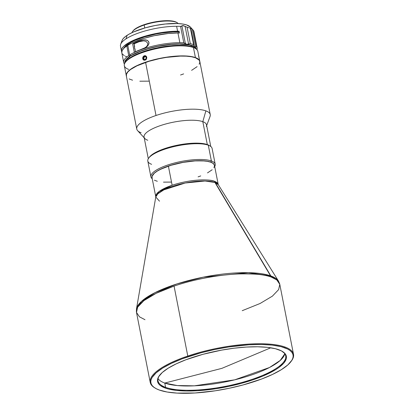 <?xml version="1.0" encoding="UTF-8"?>
<svg xmlns="http://www.w3.org/2000/svg" width="414" height="414" viewBox="0 0 414 414"><rect width="100%" height="100%" fill="white"/><g stroke="black" fill="none" stroke-linecap="round" stroke-linejoin="round"><path stroke-width="0.62" d="M144.196 25.031L144.776 27.976L144.196 25.031A23.774 6.707 -11.1 0 1 175.857 22.097A23.774 6.707 168.9 0 0 144.196 25.031A23.774 6.707 168.9 0 0 132.014 32.639A23.774 6.707 -11.1 0 1 132.615 31.48A23.774 6.707 -11.1 0 1 144.196 25.031M178.206 23.577A23.774 6.707 168.9 0 0 175.857 22.097A23.774 6.707 -11.1 0 1 177.213 22.729L176.592 22.351A23.215 6.546 168.9 0 0 175.267 21.73L172.767 21.098L165.864 20.7L152.859 22.299L144.357 24.597L140.646 25.994L135.026 29.021L133.029 30.921M158.065 378.639A65.055 18.351 168.9 0 0 164.762 383.053L221.868 368.356L270.782 347.791L221.868 368.356L164.762 383.053A65.055 18.351 168.9 0 0 234.676 379.84A65.055 18.351 168.9 0 0 284.822 353.773L280.221 360.449L269.509 367.497L234.676 379.84L194.352 385.827L177.296 385.548L164.762 383.053L165.605 387.354A65.055 18.351 168.9 0 0 247.779 380.761A65.055 18.351 168.9 0 0 282.146 351.284A65.055 18.351 -11.1 0 1 285.701 355.833A65.055 18.351 -11.1 0 1 239.235 383.198A65.055 18.351 -11.1 0 1 165.605 387.354L164.762 383.053A65.055 18.351 168.9 0 1 158.065 378.639M242.221 310.691L260.09 303.488L272.396 296.145L278.638 289.598L279.781 284.335L278.493 281.096L218.318 184.737L214.949 182.465L271.284 277.069L276.8 279.942L279.781 284.335A73.009 20.596 168.9 0 0 271.284 277.069L270.849 275.931A72.781 20.529 -11.1 0 1 278.493 281.096L270.849 275.931L248.281 272.671L203.352 277.152L176.959 283.921L154.898 292.698L141.288 301.563L136.47 308.958A72.781 20.529 -11.1 0 1 192.189 279.631A72.781 20.529 -11.1 0 1 270.849 275.931L214.519 181.322A31.826 8.979 -11.1 0 1 218.225 184.489L214.473 165.367A31.826 8.979 168.9 0 0 168.389 166.133L172.141 185.255A31.826 8.979 -11.1 0 1 214.519 181.322L218.318 184.737A32.049 9.041 168.9 0 0 214.949 182.465A32.049 9.041 168.9 0 0 180.313 184.095A32.049 9.041 168.9 0 0 155.773 197.007L159.514 201.183M291.078 361.453L291.508 360.863A73.009 20.596 168.9 0 0 285.008 347.036L284.625 347.729A72.45 20.436 -11.1 0 1 291.078 361.453A72.45 20.436 -11.1 0 1 230.908 387.908A72.45 20.436 -11.1 0 1 159.312 390.04L156.301 388.746L153.92 387.256L152.192 385.589L151.141 383.757L150.768 381.786L151.084 379.695L152.083 377.496L156.078 372.869L162.609 368.093L171.417 363.342L182.17 358.809L201.023 352.78L214.706 349.509L228.663 346.979L248.949 344.784L261.286 344.469L272.112 345.095L281.013 346.632L287.642 349.028L290.023 350.518L291.746 352.185L292.801 354.011L293.169 355.983L292.858 358.079L291.86 360.278L287.859 364.905L281.334 369.681L272.521 374.427L261.767 378.965L242.914 384.989L229.237 388.265L215.28 390.79L194.989 392.984L177.021 393.103L167.116 392.017L159.312 390.04A72.45 20.436 -11.1 0 1 155.178 388.115A72.45 20.436 -11.1 0 1 192.655 355.212A72.45 20.436 -11.1 0 1 284.625 347.729L285.008 347.036A73.009 20.596 168.9 0 0 187.785 356.05L174.056 286.084C195.356 278.798 221.195 274.58 238.205 273.949C255.174 273.607 266.202 274.642 271.284 277.069A73.009 20.596 168.9 0 0 174.056 286.084L187.785 356.05A73.009 20.596 -11.1 0 1 285.008 347.036A73.009 20.596 -11.1 0 1 293.51 354.301A73.009 20.596 -11.1 0 1 291.285 361.158M154.872 387.923A73.009 20.596 -11.1 0 1 150.22 382.412A73.009 20.596 -11.1 0 1 187.785 356.05A73.009 20.596 168.9 0 0 154.557 387.732L155.178 388.115M165.222 388.047L165.605 387.354A65.055 18.351 -11.1 0 1 158.029 380.88A65.055 18.351 -11.1 0 1 159.602 375.322A65.055 18.351 168.9 0 0 165.605 387.354L165.222 388.047A65.614 18.511 -11.1 0 1 159.38 375.617A65.614 18.511 -11.1 0 1 213.872 351.662A65.614 18.511 -11.1 0 1 278.715 349.726A65.614 18.511 -11.1 0 1 282.462 351.47A65.614 18.511 -11.1 0 1 248.519 381.268A65.614 18.511 -11.1 0 1 165.222 388.047L168.498 389.041L176.555 390.433L186.362 390.997L197.535 390.712L215.911 388.725L228.549 386.433L240.938 383.467L252.597 379.943L263.081 375.995L275.734 369.604L278.964 367.435L283.756 363.156L286.172 359.098L286.457 357.199L286.121 355.414L285.163 353.758L281.448 350.901L275.445 348.733L267.382 347.341L257.58 346.772L246.408 347.056L234.293 348.179L221.707 350.099L203 354.301L185.927 359.756L176.188 363.865L168.208 368.165L162.293 372.491L158.671 376.683L157.77 378.675L157.486 380.569L157.822 382.355L158.774 384.011L160.337 385.522L165.222 388.047M134.555 48.019A2.619 2.06 -123.1 0 1 134.633 46.704L134.152 43.791L139.109 41.71L141.112 40.406L143.306 39.879L146.68 40.127L147.694 40.65L148.797 41.974L149.014 43.134L148.502 44.888L146.882 46.725L142.773 48.868A37.441 10.562 168.9 0 0 134.312 52.247L132.651 43.786A37.441 10.562 -11.1 0 1 141.112 40.406L132.651 43.786L134.152 43.791L132.651 43.786L134.312 52.247L146.064 47.315L148.502 44.888L148.968 42.538L147.694 40.65L145.573 39.858L143.306 39.879L141.112 40.406L139.109 41.71A35.692 10.065 168.9 0 0 134.152 43.791L134.555 48.019L135.042 49.183A2.619 2.06 -123.1 0 1 134.555 48.019M190.782 28.354L190.771 27.883L190.782 28.354L190.404 28.287A37.441 10.562 168.9 0 0 187.102 27.257L185.094 26.33L188.551 43.956L186.776 44.298L183.785 42.787A37.441 10.562 168.9 0 0 179.847 42.673A37.441 10.562 168.9 0 0 129.675 54.948L127.771 45.255L132.216 42.839L143.849 38.398L154.101 35.739L168.198 33.498L177.942 32.98A37.441 10.562 168.9 0 0 127.771 45.255L129.675 54.948A37.441 10.562 -11.1 0 1 179.847 42.673L177.942 32.98A37.441 10.562 168.9 0 1 179.479 33.001L179.138 31.236L178.175 31.862L178.418 32.985L178.175 31.862L179.138 31.236A37.441 10.562 -11.1 0 0 177.596 31.221L167.686 31.754L156.958 33.327L146.333 35.806L136.734 38.978L128.982 42.57L123.745 46.27L121.887 48.64L121.478 49.763L121.763 51.905A37.441 10.562 -11.1 0 1 121.457 51.051A37.441 10.562 -11.1 0 1 139.425 37.979A37.441 10.562 -11.1 0 1 177.596 31.221L176.628 26.284A37.441 10.562 -11.1 0 1 180.566 26.398L183.785 42.787L180.566 26.398A37.441 10.562 168.9 0 0 176.628 26.284L177.596 31.221A37.441 10.562 -11.1 0 1 179.138 31.236L179.479 33.001A37.441 10.562 168.9 0 0 177.942 32.98L179.847 42.673A37.441 10.562 -11.1 0 1 183.785 42.787L185.379 43.537L181.922 25.916L183.091 25.502L187.102 27.257A37.441 10.562 -11.1 0 1 190.404 28.287L191.014 27.976L193.385 30.398A37.441 10.562 -11.1 0 1 194.026 32.163M190.771 27.883L192.95 29.891L190.331 27.034A35.278 9.952 168.9 0 0 162.226 24.369A35.278 9.952 168.9 0 0 127.077 35.35L125.965 38.875A37.441 10.562 -11.1 0 1 176.628 26.284A37.441 10.562 168.9 0 0 125.965 38.875A37.441 10.562 168.9 0 0 120.49 46.114L121.457 51.051M121.794 52.754L122.13 50.622L123.817 48.303L126.803 45.887L127.895 45.887L126.803 45.887L128.702 55.579L130.048 56.459L129.82 55.083L130.048 56.459L126.384 59.207L124.852 61.805L124.795 63.197A36.504 10.298 -11.1 0 1 129.66 56.459L128.702 55.579L126.803 45.887A37.441 10.562 168.9 0 0 121.804 52.816L123.708 62.509A37.441 10.562 -11.1 0 1 128.702 55.579A37.441 10.562 168.9 0 0 124.448 64.01A37.441 10.562 -11.1 0 1 123.708 62.509M195.812 48.676A36.039 10.164 168.9 0 0 191.785 45.654L192.049 46.782L191.785 45.654A36.039 10.164 168.9 0 0 131.015 55.828L129.675 54.948L130.627 55.828A36.504 10.298 -11.1 0 1 186.776 44.298L185.379 43.537L181.922 25.916L180.566 26.398L181.425 26.294L182.367 25.564L185.094 26.33L188.551 43.956L190.316 43.646A37.441 10.562 -11.1 0 1 193.617 44.676L194.399 46.368M130.048 56.459A36.039 10.164 168.9 0 0 125.199 62.53L125.571 60.993L126.513 59.528L130.048 56.459M178.175 31.862A35.588 10.039 168.9 0 0 123.646 48.485L125.23 46.368L130.886 42.378L134.902 40.417L144.75 36.836L156.083 34.026L161.921 33.016L173.119 31.919L178.175 31.862M144.362 60.273L143.974 60.19A2.339 2.034 -70.1 0 1 142.752 58.674A2.339 2.034 -70.1 0 1 142.737 57.815A2.339 2.034 -70.1 0 1 145.552 55.786A2.339 2.034 -70.1 0 0 142.737 57.815L142.773 57.81A2.246 1.951 109.9 0 1 145.06 55.771A2.246 1.951 109.9 0 1 146.691 58.146L146.691 58.146A2.246 1.951 109.9 0 1 144.403 60.185A2.246 1.951 109.9 0 1 142.773 57.81L142.737 57.815A2.339 2.034 -70.1 0 0 142.752 58.674L143.011 56.909L143.565 56.206L145.112 55.683L146.463 56.511L146.789 57.308L146.484 59.057L145.909 59.756L144.362 60.273L143.622 60.025L142.752 58.674A2.339 2.034 -70.1 0 0 143.963 60.19L142.742 58.674L143.011 56.909L144.3 55.776L145.873 55.942L146.789 57.308L146.484 59.057L145.164 60.18L143.622 60.025M199.781 61.308L197.809 51.264A37.441 10.562 168.9 0 0 193.452 47.538A37.441 10.562 -11.1 0 1 195.589 48.536L194.549 47.9A36.504 10.298 168.9 0 0 192.469 46.927L193.452 47.538L195.418 57.582A37.441 10.562 -11.1 0 1 199.781 61.308A37.441 10.562 -11.1 0 1 199.796 61.396A37.441 10.562 168.9 0 0 195.418 57.582L195.418 57.582A37.441 10.562 168.9 0 0 152.895 60.014A37.441 10.562 168.9 0 0 126.317 75.814A37.441 10.562 -11.1 0 1 126.301 75.726A37.441 10.562 -11.1 0 1 153.045 59.973A37.441 10.562 -11.1 0 1 195.418 57.582L193.452 47.538A37.441 10.562 168.9 0 0 151.074 49.928A37.441 10.562 168.9 0 0 124.329 65.681L126.301 75.726M199.31 59.052L198.56 55.771M147.767 140.253A31.826 8.979 -11.1 0 1 144.807 138.493A31.826 8.979 -11.1 0 1 164.26 124.397A31.826 8.979 -11.1 0 1 202.813 121.664L205.877 110.869A37.441 10.562 -11.1 0 1 210.234 114.595L199.817 61.484A37.441 10.562 168.9 0 0 145.599 62.385L156.016 115.49A37.441 10.562 -11.1 0 1 205.877 110.869A37.441 10.562 168.9 0 0 156.016 115.49A37.441 10.562 168.9 0 0 137.634 130.664L144.207 137.841M152.005 177.575A31.826 8.979 -11.1 0 1 174.656 164.167A31.826 8.979 -11.1 0 1 210.752 162.112L211.388 160.958A32.763 9.243 168.9 0 0 170.666 164.079A32.763 9.243 168.9 0 0 152.248 178.807A32.763 9.243 -11.1 0 1 150.903 176.835A32.763 9.243 -11.1 0 1 174.304 163.049A32.763 9.243 -11.1 0 1 211.388 160.958L208.294 145.185A32.763 9.243 168.9 0 0 171.21 147.275A32.763 9.243 168.9 0 0 147.808 161.062L150.903 176.835M151.622 164.317A32.763 9.243 -11.1 0 1 148.709 158.112A32.763 9.243 -11.1 0 1 175.914 146.152A32.763 9.243 -11.1 0 1 208.294 145.185L207.31 144.579A31.826 8.979 168.9 0 0 175.857 145.516A31.826 8.979 168.9 0 0 149.428 157.139A31.826 8.979 168.9 0 0 149.107 157.62A31.826 8.979 -11.1 0 1 175.122 145.676A31.826 8.979 -11.1 0 1 207.31 144.579L202.813 121.664A31.826 8.979 168.9 0 0 166.795 123.698A31.826 8.979 168.9 0 0 144.062 137.086L148.305 158.728M210.767 146.473L206.519 124.831A31.826 8.979 168.9 0 0 202.813 121.664L207.31 144.579A31.826 8.979 -11.1 0 1 209.608 145.749M215.202 164.218L212.108 148.445A32.763 9.243 168.9 0 0 208.294 145.185A32.763 9.243 -11.1 0 1 210.162 146.059L209.127 145.423A31.826 8.979 168.9 0 0 207.31 144.579L208.294 145.185L211.388 160.958A32.763 9.243 -11.1 0 1 215.202 164.218A32.763 9.243 -11.1 0 1 214.706 166.552A32.763 9.243 168.9 0 0 211.388 160.958L210.752 162.112A31.826 8.979 -11.1 0 1 214.462 165.326M152.114 177.942L152.088 176.152L153.258 174.185L155.581 172.11L158.966 170.009L168.369 166.045L174.025 164.332L183.097 162.293L195.077 160.818L205.251 160.958L209.163 161.631L212.071 162.681L213.878 164.068L214.504 165.74M206.669 125.587L210.048 116.458A37.441 10.562 168.9 0 0 205.877 110.869L202.813 121.664A31.826 8.979 -11.1 0 1 206.358 126.415M141.112 132.734A37.441 10.562 -11.1 0 1 136.755 129.008A37.441 10.562 -11.1 0 1 156.016 115.49L145.599 62.385A37.441 10.562 168.9 0 0 126.332 75.902L136.755 129.008M199.191 64.242L199.869 62.028L199.134 60.061L195.455 57.758L191.423 56.739L186.3 56.175L180.287 56.097L166.531 57.37L159.318 58.679L148.854 61.339L136.951 65.826L130.555 69.521L127.817 71.964L126.441 74.277L126.472 76.378M129.137 78.955L132.563 80.192M139.844 81.211L149.133 81.149M180.551 75.001L183.64 73.899M191.615 70.339L197.126 66.633M199.424 60.175L199.403 59.751M145.112 55.683L145.873 55.942M128.687 69.407A37.441 10.562 -11.1 0 1 125.354 62.312A37.441 10.562 -11.1 0 1 156.451 48.64A37.441 10.562 -11.1 0 1 193.452 47.538L192.469 46.927A36.504 10.298 168.9 0 0 156.388 48.008A36.504 10.298 168.9 0 0 126.073 61.334L125.354 62.312M194.564 47.91L192.469 46.927L188.536 45.933L180.706 45.286L171.168 45.7L157.232 47.827L147.032 50.42L138.022 53.634L130.984 57.189L127.693 59.595L126.063 61.35M142.773 57.81L143.58 56.299L145.06 55.771L146.095 56.237L146.716 57.712L145.883 59.657L144.403 60.185L143.115 59.419L142.773 57.81M146.24 58.105L145.707 56.568L144.196 56.439L143.223 57.846L143.756 59.383L145.267 59.512L146.24 58.105L145.267 59.512L143.756 59.383L143.223 57.846L144.196 56.439L145.707 56.568L146.24 58.105M144.74 56.635L144.196 56.439L144.74 56.635L143.767 58.043L143.223 57.846L143.767 58.043L144.269 59.569L143.767 58.043L144.74 56.635L146.251 56.765L144.74 56.635M197.136 49.059L196.805 49.804L197.136 49.059M197.188 48.091L193.969 31.702A37.441 10.562 168.9 0 0 193.385 30.398L196.598 46.787A37.441 10.562 -11.1 0 1 197.188 48.091A37.441 10.562 -11.1 0 1 197.24 48.557A37.441 10.562 168.9 0 0 196.598 46.787L193.385 30.398M196.246 46.622L195.698 46.756L196.246 46.622M192.241 29.135L195.698 46.756L194.704 46.772A36.504 10.298 -11.1 0 1 196.438 49.142L195.718 47.693L194.704 46.772A36.504 10.298 -11.1 0 0 186.776 44.298L191.47 45.276L194.704 46.772L195.698 46.756L192.241 29.135M190.404 28.287L193.617 44.676L190.404 28.287M187.102 27.257L190.316 43.646L187.102 27.257M194.052 45.064L193.617 44.676A37.441 10.562 168.9 0 0 190.316 43.646L186.776 44.298L180.613 43.879L173.435 44.086L165.605 44.909L157.522 46.301L149.599 48.195L142.23 50.492L135.797 53.085L130.627 55.828L140.553 51.269L148.673 48.593L157.579 46.42L171.132 44.412L179.417 44.029L189.364 44.96L193.286 46.301L194.471 47.041L195.853 48.78M122.14 53.722L124.303 55.704M125.188 56.149L126.844 56.77M120.681 44.251A37.441 10.562 -11.1 0 1 125.965 38.875L127.077 35.35A35.278 9.952 168.9 0 0 122.099 40.417L120.681 44.251M190.331 27.034L186.548 24.907L182.584 24.012L177.616 23.551L165.476 23.991L155.369 25.477L145.361 27.81L133.65 31.899L129.008 34.186L125.426 36.515L123.041 38.802L122.094 40.432M121.939 40.96L121.887 41.964M135.456 51.719L135.042 49.183L135.456 51.719M141.34 41.058L139.109 41.71L143.684 40.846L141.34 41.058M146.002 41.39L143.684 40.846L146.002 41.39L147.617 43.139L146.002 41.39M147.705 44.412L147.617 43.139L147.705 44.412L147.265 45.659L147.705 44.412M145.505 47.631L147.265 45.659L145.366 47.734M213.945 167.711L214.519 165.828L214.359 164.963L213.138 163.427L210.767 162.2L207.342 161.336L202.989 160.855L195.097 160.906L183.117 162.381L171.158 165.248L161.036 169.062L157.165 171.148L154.298 173.243L152.104 176.24L152.129 178.03M154.396 180.219L157.31 181.27M163.499 182.134L171.391 182.082M198.099 176.861L200.723 175.924M207.502 172.892L212.185 169.745M174.056 286.084A73.009 20.596 168.9 0 0 136.496 312.446L137.639 307.178L143.886 300.631L156.187 293.288L174.056 286.084M144.993 319.711L139.477 316.834L136.496 312.446L136.47 308.958L155.773 197.007L157.9 193.752L163.892 189.85L185.229 183.004L205.013 181.027L214.949 182.465L214.519 181.322C211.28 179.381 192.712 178.45 172.141 185.255L168.389 166.133A31.826 8.979 168.9 0 0 152.016 177.622L155.767 196.743L158.986 191.594L172.141 185.255A31.826 8.979 -11.1 0 0 155.767 196.743L155.773 197.007M176.995 22.625L175.267 21.73A23.215 6.546 168.9 0 0 152.326 22.418A23.215 6.546 168.9 0 0 133.049 30.895L132.615 31.48M279.781 284.335L293.51 354.301M148.709 158.112L149.428 157.139M194.223 45.53L190.823 28.204M150.22 382.412L136.496 312.446"/></g></svg>

